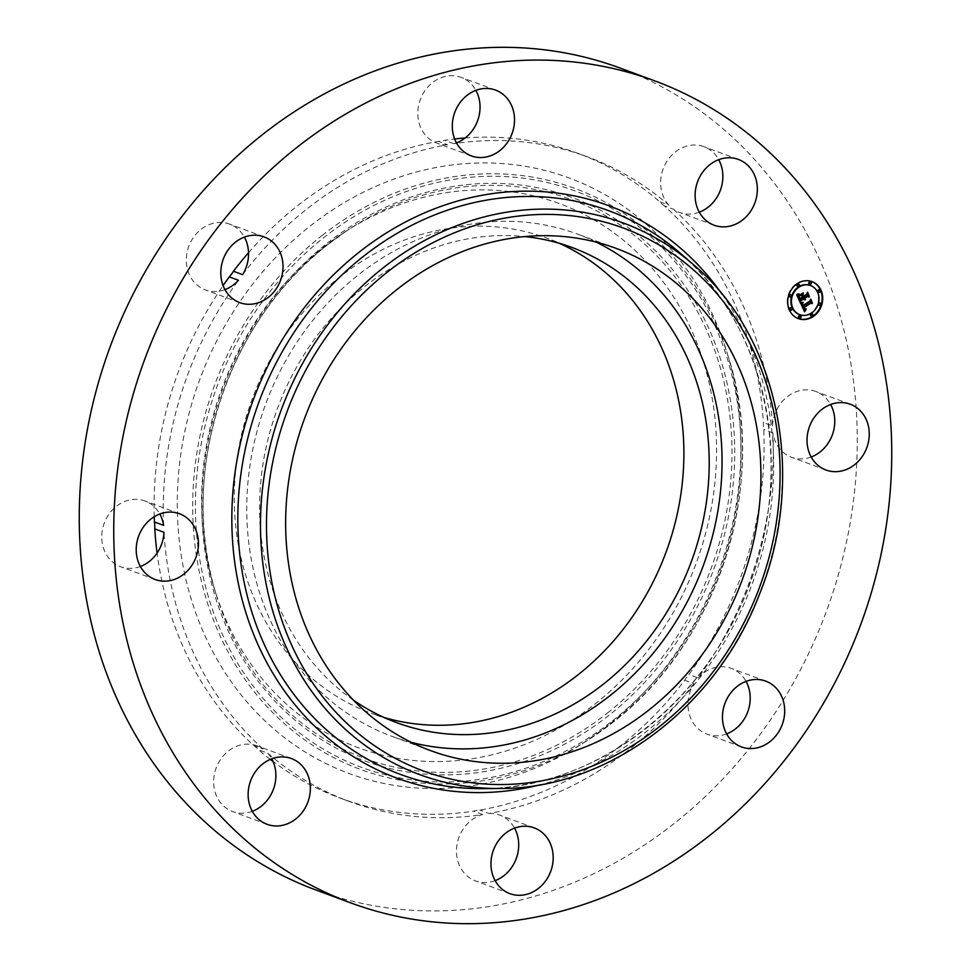 <?xml version="1.0" encoding="UTF-8"?>
<svg xmlns="http://www.w3.org/2000/svg" width="971" height="971" viewBox="0 0 971 971"><rect width="100%" height="100%" fill="white"/><g stroke="black" fill="none" stroke-linecap="round" stroke-linejoin="round"><path stroke-width="0.73" stroke-dasharray="4.86 3.64" d="M411.352 742.378A267.705 233.234 -69.7 0 1 391.544 736.188A267.705 233.234 -69.7 0 1 269.635 393.971A267.705 233.234 -69.7 0 1 577.26 233.999A267.705 233.234 -69.7 0 1 596.34 242.192M353.444 700.14A253.249 220.635 -69.7 0 1 277.463 408.56A253.249 220.635 -69.7 0 1 524.886 236.584M384.067 717.496A253.249 220.635 -69.7 0 1 371.238 713.26A253.249 220.635 -69.7 0 1 362.838 709.922A253.249 220.635 -69.7 0 1 253.989 394.347A253.249 220.635 -69.7 0 1 546.928 238.211A253.249 220.635 -69.7 0 1 555.339 241.536A253.249 220.635 -69.7 0 1 559.417 243.333M322.833 247.726A290.074 252.715 -69.7 0 1 346.708 230.782A290.074 252.715 -69.7 0 1 684.482 315.672A290.074 252.715 -69.7 0 1 595.332 703.744A290.074 252.715 -69.7 0 1 214.36 588.62A290.074 252.715 -69.7 0 1 322.833 247.726M699.278 212.2A35.053 30.538 -69.7 0 1 679.591 212.443A35.053 30.538 -69.7 0 1 673.51 209.263L664.346 205.864A343.6 299.347 -69.7 0 1 763.4 422.567A35.053 30.538 -69.7 0 0 763.764 429.498A343.6 299.347 -69.7 0 1 688.9 674.578A35.053 30.538 -69.7 0 0 684.701 680.21A343.6 299.347 -69.7 0 1 479.795 810.117A35.053 30.538 -69.7 0 0 473.484 811.149A343.6 299.347 -69.7 0 1 339.899 798.004A343.6 299.347 -69.7 0 1 328.501 793.477A343.6 299.347 -69.7 0 1 273.021 761.446M270.29 759.371A343.6 299.347 -69.7 0 1 258.541 749.77A35.053 30.538 -69.7 0 0 253.832 745.594A343.6 299.347 -69.7 0 1 157.084 553.057M154.231 516.73A343.6 299.347 -69.7 0 1 223.087 285.583M248.527 252.703A343.6 299.347 -69.7 0 1 438.382 141.353A35.053 30.538 -69.7 0 0 444.682 140.322A343.6 299.347 -69.7 0 1 454.646 138.987M465.158 137.979A343.6 299.347 -69.7 0 1 578.267 153.467A343.6 299.347 -69.7 0 1 589.676 157.982A343.6 299.347 -69.7 0 1 659.625 201.689A35.053 30.538 -69.7 0 0 664.346 205.864M608.198 725.264A317.456 276.577 -69.7 0 1 582.078 743.81A317.456 276.577 -69.7 0 1 212.406 650.91A317.456 276.577 -69.7 0 1 309.98 226.194A317.456 276.577 -69.7 0 1 726.915 352.182A317.456 276.577 -69.7 0 1 608.198 725.264M673.51 209.263A343.6 299.347 -69.7 0 1 772.564 425.953L763.4 422.567M811.186 457.013A35.053 30.538 -69.7 0 1 791.499 457.256A35.053 30.538 -69.7 0 1 790.333 456.795A35.053 30.538 -69.7 0 1 772.928 432.896A343.6 299.347 -69.7 0 1 698.076 677.976L688.9 674.578M772.928 432.896L763.764 429.498M726.624 733.894A35.053 30.538 -69.7 0 1 706.937 734.137A35.053 30.538 -69.7 0 1 689.786 715.748A35.053 30.538 -69.7 0 1 693.877 683.608L684.701 680.21M693.877 683.608A343.6 299.347 -69.7 0 1 488.959 813.504L479.795 810.117M495.125 880.648A35.053 30.538 -69.7 0 1 475.426 880.891A35.053 30.538 -69.7 0 1 459.465 836.08A35.053 30.538 -69.7 0 1 482.66 814.535A343.6 299.347 -69.7 0 1 349.075 801.391A343.6 299.347 -69.7 0 1 337.677 796.863A343.6 299.347 -69.7 0 1 267.717 753.156L258.541 749.77M482.66 814.535L473.484 811.149M252.29 811.319A35.053 30.538 -69.7 0 1 232.603 811.562A35.053 30.538 -69.7 0 1 213.656 780.769A35.053 30.538 -69.7 0 1 234.302 747.318A35.053 30.538 -69.7 0 1 256.927 745.801A35.053 30.538 -69.7 0 1 263.007 748.993L253.832 745.594M263.007 748.993A343.6 299.347 -69.7 0 1 163.953 532.29M163.589 525.36A343.6 299.347 -69.7 0 1 238.441 280.267M242.641 274.647A343.6 299.347 -69.7 0 1 447.558 144.74L438.382 141.353M456.455 142.871A35.053 30.538 -69.7 0 1 453.858 143.708A343.6 299.347 -69.7 0 1 587.443 156.853A343.6 299.347 -69.7 0 1 598.84 161.38A343.6 299.347 -69.7 0 1 668.801 205.087L659.625 201.689M453.858 143.708L444.682 140.322M620.263 68.116A438.212 381.785 -69.7 0 1 634.803 73.881A438.212 381.785 -69.7 0 1 823.141 619.947A438.212 381.785 -69.7 0 1 316.255 890.128M772.564 425.953A35.053 30.538 -69.7 0 1 815.822 391.495A35.053 30.538 -69.7 0 1 816.987 391.956A35.053 30.538 -69.7 0 1 830.606 404.494M668.801 205.087A35.053 30.538 -69.7 0 1 681.29 148.211A35.053 30.538 -69.7 0 1 703.914 146.682A35.053 30.538 -69.7 0 1 718.71 159.681M447.558 144.74A35.053 30.538 -69.7 0 1 436.768 143.113A35.053 30.538 -69.7 0 1 420.807 98.302A35.053 30.538 -69.7 0 1 461.091 77.352A35.053 30.538 -69.7 0 1 475.875 90.352M224.956 289.625A35.053 30.538 -69.7 0 1 205.269 289.868A35.053 30.538 -69.7 0 1 188.119 271.479A35.053 30.538 -69.7 0 1 196.069 234.084A35.053 30.538 -69.7 0 1 229.581 224.107A35.053 30.538 -69.7 0 1 244.376 237.106M140.394 566.506A35.053 30.538 -69.7 0 1 120.695 566.748A35.053 30.538 -69.7 0 1 119.53 566.287A35.053 30.538 -69.7 0 1 104.467 522.604A35.053 30.538 -69.7 0 1 145.019 500.987A35.053 30.538 -69.7 0 1 146.184 501.449A35.053 30.538 -69.7 0 1 159.814 513.987M267.717 753.156A35.053 30.538 -69.7 0 1 271.722 758.8M488.959 813.504A35.053 30.538 -69.7 0 1 499.749 815.13A35.053 30.538 -69.7 0 1 514.545 828.129M698.076 677.976A35.053 30.538 -69.7 0 1 731.248 668.376A35.053 30.538 -69.7 0 1 746.044 681.375M799.813 301.629L796.184 294.686L798.016 294.699M804.097 299.711L802.981 298.85M805.262 299.76L804.425 299.469M805.469 299.092L804.801 298.85M809.025 297.114L807.035 296.289M802.896 297.029L806.367 294.832L806.84 293.327L807.204 294.128M800.456 295.402L802.519 294.092M799.097 299.444L802.325 297.393L799.267 298.752L798.587 295.281L799.376 298.449L802.034 296.774L801.536 295.67M804.267 311.181L799.946 302.916L802.277 303.013M804.219 309.494L805.651 309.179L805.311 309.737M804.109 308.778L803.333 307.504M803.842 308.511L805.627 308.475L805.044 308.936M804.231 308.584L803.612 307.613M811.598 303.462L810.336 302.964M802.216 306.132L809.717 301.483L810.081 300.148L810.457 300.986M805.481 309.7L804.862 309.518M799.813 294.808L802.811 292.672L800.371 295.014M800.711 302.466L802.689 302.187L800.966 302.199M796.863 294.189L798.332 294.213M802.544 305.27L802.131 303.438L802.544 305.27L809.474 300.889L810.239 298.91L811.829 302.916L810.239 299.432L809.632 301.071L802.835 305.38M802.422 294.868L803.187 296.034L806.136 294.164L807.059 291.931L808.879 296.446L807.059 292.453L806.306 294.298L803.09 296.337L802.968 295.075M811.78 281.541A19.723 17.175 110.3 0 0 811.501 281.432A19.723 17.175 110.3 0 0 797.045 283.265A19.723 17.175 110.3 0 0 787.165 302.139A19.723 17.175 110.3 0 0 797.822 318.427A19.723 17.175 110.3 0 0 798.101 318.524M799.546 314.592A15.536 13.533 110.3 0 0 810.664 313.063A15.536 13.533 110.3 0 0 818.456 298.352A15.536 13.533 110.3 0 0 810.324 285.462M790.455 310.04A1.189 1.044 110.3 0 0 791.244 307.88M797.725 286.202A1.189 1.044 110.3 0 0 798.526 284.054M789.763 296.883A1.189 1.044 110.3 0 0 790.564 294.735M818.626 292.174A1.189 1.044 110.3 0 0 819.427 290.026M809.693 284.248A1.189 1.044 110.3 0 0 810.482 282.1M811.355 316A1.189 1.044 110.3 0 0 812.144 313.851M799.388 317.954A1.189 1.044 110.3 0 0 800.189 315.806M819.318 305.319A1.189 1.044 110.3 0 0 820.119 303.17M607.482 713.017A297.879 259.512 110.3 0 0 699.035 314.495A297.879 259.512 110.3 0 0 352.145 227.311A297.879 259.512 110.3 0 0 327.64 244.716A297.879 259.512 110.3 0 0 216.242 594.786A297.879 259.512 110.3 0 0 607.482 713.017M680.38 253.297A300.476 261.782 -69.7 0 1 750.085 583.353A300.476 261.782 -69.7 0 1 482.405 788.634C593.864 789.678 707.507 702.579 749.891 583.11C795.298 464.854 765.621 324.957 680.38 253.297M722.084 294.262A305.185 265.884 -69.7 0 1 540.726 784.653M322.117 235.468A309.652 269.768 -69.7 0 1 728.796 358.36A309.652 269.768 -69.7 0 1 613.004 722.266A309.652 269.768 -69.7 0 1 587.528 740.351A309.652 269.768 -69.7 0 1 226.947 649.733A309.652 269.768 -69.7 0 1 322.117 235.468M693.5 264.707A294.007 256.138 -69.7 0 1 761.701 587.649A294.007 256.138 -69.7 0 1 499.786 788.501M612.628 720.725A307.358 267.765 110.3 0 0 699.775 296.483A307.358 267.765 110.3 0 0 323.889 237.531A307.358 267.765 110.3 0 0 236.742 661.773A307.358 267.765 110.3 0 0 612.628 720.725M327.263 243.175A300.173 261.515 -69.7 0 1 694.362 300.743A300.173 261.515 -69.7 0 1 609.254 715.069A300.173 261.515 -69.7 0 1 242.155 657.501A300.173 261.515 -69.7 0 1 327.263 243.175M572.247 247.569L546.928 238.211M396.556 722.618L371.238 713.26M346.708 230.782L327.664 244.704C226.097 322.166 177.475 474.94 216.242 594.786L214.36 588.62M349.075 801.391L339.899 798.004M587.443 156.853L578.267 153.467M741.419 746.893L706.937 734.137M509.909 893.648L475.426 880.891M267.086 824.318L232.603 811.562M179.501 513.744L145.019 500.987M264.063 236.863L229.581 224.107M495.574 90.109L461.091 77.352M738.397 159.438L703.914 146.682M825.981 470.013L791.499 457.256M714.073 225.199L679.591 212.443M471.251 155.87L436.768 143.113M239.752 302.624L205.269 289.868M155.178 579.505L120.695 566.748M291.409 758.557L256.927 745.801M534.232 827.887L499.749 815.13M765.731 681.132L731.248 668.376M850.305 404.252L815.822 391.495M582.078 743.81L613.017 722.254C718.637 641.649 769.105 483.085 728.796 358.36L726.915 352.182M616.148 248.382L577.26 233.999M430.42 750.559L391.544 736.188"/><path stroke-width="1.46" d="M596.34 242.192A267.705 233.234 -69.7 0 1 699.169 576.216A267.705 233.234 -69.7 0 1 411.352 742.378M524.886 236.584A253.249 220.635 -69.7 0 1 572.247 247.569A253.249 220.635 -69.7 0 1 580.646 250.906A253.249 220.635 -69.7 0 1 689.495 566.469A253.249 220.635 -69.7 0 1 396.556 722.618A253.249 220.635 -69.7 0 1 388.157 719.28A253.249 220.635 -69.7 0 1 353.444 700.14M559.417 243.333A253.249 220.635 -69.7 0 1 666.021 552.256A253.249 220.635 -69.7 0 1 384.067 717.496M273.021 761.446A343.6 299.347 -69.7 0 1 270.29 759.371M157.084 553.057A343.6 299.347 -69.7 0 1 154.777 528.892A35.053 30.538 -69.7 0 0 154.413 521.961A343.6 299.347 -69.7 0 1 154.231 516.73M223.087 285.583A343.6 299.347 -69.7 0 1 229.265 276.881A35.053 30.538 -69.7 0 0 233.465 271.249A343.6 299.347 -69.7 0 1 248.527 252.703M454.646 138.987A343.6 299.347 -69.7 0 1 465.158 137.979M140.394 566.506A35.053 30.538 -69.7 0 0 163.953 532.29L154.777 528.892M159.814 513.987A35.053 30.538 -69.7 0 1 163.589 525.36L154.413 521.961M224.956 289.625A35.053 30.538 -69.7 0 0 238.441 280.267L229.265 276.881M244.376 237.106A35.053 30.538 -69.7 0 1 246.731 242.495A35.053 30.538 -69.7 0 1 242.641 274.647L233.465 271.249M350.737 902.884L316.255 890.128A438.212 381.785 -69.7 0 1 301.714 884.363A438.212 381.785 -69.7 0 1 113.376 338.309A438.212 381.785 -69.7 0 1 620.263 68.116L654.745 80.872A438.212 381.785 -69.7 0 1 669.286 86.637A438.212 381.785 -69.7 0 1 857.624 632.691A438.212 381.785 -69.7 0 1 350.737 902.884A438.212 381.785 -69.7 0 1 336.197 897.119A438.212 381.785 -69.7 0 1 147.859 351.053A438.212 381.785 -69.7 0 1 654.745 80.872M830.606 404.494A35.053 30.538 -69.7 0 1 811.186 457.013M718.71 159.681A35.053 30.538 -69.7 0 1 702.215 210.925A35.053 30.538 -69.7 0 1 699.278 212.2M475.875 90.352A35.053 30.538 -69.7 0 1 477.052 122.164A35.053 30.538 -69.7 0 1 456.455 142.871M271.722 758.8A35.053 30.538 -69.7 0 1 255.227 810.045A35.053 30.538 -69.7 0 1 252.29 811.319M514.545 828.129A35.053 30.538 -69.7 0 1 515.71 859.942A35.053 30.538 -69.7 0 1 495.125 880.648M746.044 681.375A35.053 30.538 -69.7 0 1 748.398 686.776A35.053 30.538 -69.7 0 1 726.624 733.894M782.881 699.521A35.053 30.538 -69.7 0 1 774.931 736.916A35.053 30.538 -69.7 0 1 741.419 746.893A35.053 30.538 -69.7 0 1 724.269 728.505A35.053 30.538 -69.7 0 1 732.219 691.109A35.053 30.538 -69.7 0 1 765.731 681.132A35.053 30.538 -69.7 0 1 782.881 699.521M550.193 872.698A35.053 30.538 -69.7 0 1 509.909 893.648A35.053 30.538 -69.7 0 1 493.948 848.836A35.053 30.538 -69.7 0 1 534.232 827.887A35.053 30.538 -69.7 0 1 550.193 872.698M289.71 822.789A35.053 30.538 -69.7 0 1 267.086 824.318A35.053 30.538 -69.7 0 1 248.139 793.525A35.053 30.538 -69.7 0 1 268.785 760.075A35.053 30.538 -69.7 0 1 291.409 758.557A35.053 30.538 -69.7 0 1 310.356 789.338A35.053 30.538 -69.7 0 1 289.71 822.789M154.013 579.044A35.053 30.538 -69.7 0 1 138.95 535.349A35.053 30.538 -69.7 0 1 179.501 513.744A35.053 30.538 -69.7 0 1 180.667 514.205A35.053 30.538 -69.7 0 1 195.729 557.888A35.053 30.538 -69.7 0 1 155.178 579.505A35.053 30.538 -69.7 0 1 154.013 579.044M222.602 284.224A35.053 30.538 -69.7 0 1 230.552 246.84A35.053 30.538 -69.7 0 1 264.063 236.863A35.053 30.538 -69.7 0 1 281.214 255.252A35.053 30.538 -69.7 0 1 273.264 292.647A35.053 30.538 -69.7 0 1 239.752 302.624A35.053 30.538 -69.7 0 1 222.602 284.224M455.29 111.058A35.053 30.538 -69.7 0 1 495.574 90.109A35.053 30.538 -69.7 0 1 511.535 134.92A35.053 30.538 -69.7 0 1 471.251 155.87A35.053 30.538 -69.7 0 1 455.29 111.058M715.773 160.955A35.053 30.538 -69.7 0 1 738.397 159.438A35.053 30.538 -69.7 0 1 757.344 190.231A35.053 30.538 -69.7 0 1 736.698 223.682A35.053 30.538 -69.7 0 1 714.073 225.199A35.053 30.538 -69.7 0 1 695.127 194.406A35.053 30.538 -69.7 0 1 715.773 160.955M851.47 404.713A35.053 30.538 -69.7 0 1 866.533 448.396A35.053 30.538 -69.7 0 1 825.981 470.013A35.053 30.538 -69.7 0 1 824.816 469.551A35.053 30.538 -69.7 0 1 809.753 425.868A35.053 30.538 -69.7 0 1 850.305 404.252A35.053 30.538 -69.7 0 1 851.47 404.713M308.523 408.354A267.705 233.234 -69.7 0 1 616.148 248.382A267.705 233.234 -69.7 0 1 738.045 590.599A267.705 233.234 -69.7 0 1 430.42 750.559A267.705 233.234 -69.7 0 1 308.523 408.354M797.592 283.459A19.723 17.175 -69.7 0 1 812.059 281.639A19.723 17.175 -69.7 0 1 822.716 297.915A19.723 17.175 -69.7 0 1 812.836 316.801A19.723 17.175 -69.7 0 1 798.368 318.622A19.723 17.175 -69.7 0 1 787.712 302.345A19.723 17.175 -69.7 0 1 797.592 283.459M799.206 287.003A15.536 13.533 -69.7 0 1 810.603 285.559A15.536 13.533 -69.7 0 1 819.002 298.388A15.536 13.533 -69.7 0 1 811.21 313.257A15.536 13.533 -69.7 0 1 799.825 314.701A15.536 13.533 -69.7 0 1 791.426 301.872A15.536 13.533 -69.7 0 1 799.206 287.003M800.614 303.11L803.066 302.843L802.167 304.554L802.762 306.338L810.275 301.69L810.627 300.355L812.157 303.68L810.882 303.17L804.024 307.516L804.935 308.899L806.258 308.875L804.85 309.106L803.515 307.843L804.558 309.603L806.209 309.385L804.558 311.8L800.614 303.11M800.893 302.406L803.235 302.394L800.893 302.406M802.665 303.802L803.102 305.477L810.032 301.095L810.797 299.117L812.387 303.122L810.785 299.638L810.178 301.277L803.005 305.829L802.604 303.777M796.73 294.881L799.351 294.771L798.563 296.762L799.643 299.638L802.871 297.599L799.825 298.959L799.036 295.657L799.922 298.655L802.58 296.968L802.082 295.876L800.383 295.451L803.272 293.618L802.689 295.56L803.454 297.235L806.925 295.026L807.387 293.533L809.025 297.114L807.581 296.483L804.619 298.364L805.396 299.323L804.109 298.692L805.177 299.881L803.539 299.056L800.626 300.901L800.189 302.442L796.73 294.881M797.215 294.116L799.606 294.043L797.215 294.116M803.357 292.878L800.371 295.014L803.357 292.878M803.745 296.24L806.683 294.371L807.605 292.137L809.426 296.653L807.605 292.659L806.852 294.504L803.636 296.543L803.053 294.747L803.454 296.131M790.661 308.05A1.189 1.044 -69.7 0 1 791.583 310.077A1.189 1.044 -69.7 0 1 790.661 308.05M797.944 284.224A1.189 1.044 -69.7 0 1 798.866 286.239A1.189 1.044 -69.7 0 1 797.944 284.224M789.969 294.905A1.189 1.044 -69.7 0 1 790.892 296.92A1.189 1.044 -69.7 0 1 789.969 294.905M818.844 290.195A1.189 1.044 -69.7 0 1 819.767 292.21A1.189 1.044 -69.7 0 1 818.844 290.195M809.899 282.27A1.189 1.044 -69.7 0 1 810.821 284.285A1.189 1.044 -69.7 0 1 809.899 282.27M812.484 316.036A1.189 1.044 -69.7 0 1 811.562 314.021A1.189 1.044 -69.7 0 1 812.484 316.036M800.529 317.99A1.189 1.044 -69.7 0 1 799.606 315.976A1.189 1.044 -69.7 0 1 800.529 317.99M820.459 305.355A1.189 1.044 -69.7 0 1 819.524 303.34A1.189 1.044 -69.7 0 1 820.459 305.355M803.539 299.056L800.08 300.694L799.813 301.629M804.437 298.485L803.563 298.485L804.728 299.541L804.097 299.711M804.182 299.335L804.971 299.675M807.581 296.483L804.206 298.4M807.204 294.128L808.455 296.859M802.519 294.092L802.131 295.366L803.454 297.235M802.082 295.876L800.456 295.402M798.587 294.893L798.101 297.041L799.643 299.638M805.311 309.737L804.267 311.181M803.891 307.71L802.956 307.637L803.248 308.377L804.777 309.7M810.882 303.17L803.612 307.613M810.457 300.986L811.598 303.462M802.277 303.013L801.645 304.748L802.762 306.338M797.446 294.395L798.332 294.213M798.101 318.524A19.723 17.175 110.3 0 0 812.278 316.595A19.723 17.175 110.3 0 0 822.17 297.879A19.723 17.175 110.3 0 0 811.78 281.541M810.324 285.462A15.536 13.533 110.3 0 0 810.057 285.353A15.536 13.533 110.3 0 0 798.66 286.797A15.536 13.533 110.3 0 0 790.88 301.665A15.536 13.533 110.3 0 0 799.279 314.495A15.536 13.533 110.3 0 0 799.546 314.592M791.244 307.88A1.189 1.044 110.3 0 0 789.508 308.996A1.189 1.044 110.3 0 0 790.455 310.04M798.526 284.054A1.189 1.044 110.3 0 0 796.79 285.158A1.189 1.044 110.3 0 0 797.725 286.202M790.564 294.735A1.189 1.044 110.3 0 0 788.828 295.839A1.189 1.044 110.3 0 0 789.763 296.883M819.427 290.026A1.189 1.044 110.3 0 0 817.691 291.13A1.189 1.044 110.3 0 0 818.626 292.174M810.482 282.1A1.189 1.044 110.3 0 0 808.746 283.216A1.189 1.044 110.3 0 0 809.693 284.248M812.144 313.851A1.189 1.044 110.3 0 0 810.409 314.956A1.189 1.044 110.3 0 0 811.355 316M800.189 315.806A1.189 1.044 110.3 0 0 798.453 316.91A1.189 1.044 110.3 0 0 799.388 317.954M820.119 303.17A1.189 1.044 110.3 0 0 818.383 304.287A1.189 1.044 110.3 0 0 819.318 305.319M499.786 788.501L482.405 788.634A300.476 261.782 -69.7 0 1 390.366 770.416A300.476 261.782 -69.7 0 1 263.505 390.281A300.476 261.782 -69.7 0 1 618.758 214.688A300.476 261.782 -69.7 0 1 680.38 253.297L693.5 264.707C779.385 336.876 807.302 478.205 759.164 595.017C715.967 707.98 607.178 789.338 499.786 788.501A294.007 256.138 -69.7 0 1 409.726 770.683A294.007 256.138 -69.7 0 1 285.608 398.729A294.007 256.138 -69.7 0 1 633.201 226.923A294.007 256.138 -69.7 0 1 693.5 264.707M540.726 784.653A305.185 265.884 -69.7 0 1 386.761 774.093A305.185 265.884 -69.7 0 1 257.91 387.999A305.185 265.884 -69.7 0 1 618.733 209.663A305.185 265.884 -69.7 0 1 722.084 294.262M633.238 231.948A289.297 252.035 -69.7 0 1 755.365 597.942A289.297 252.035 -69.7 0 1 413.343 766.993A289.297 252.035 -69.7 0 1 291.203 401.011A289.297 252.035 -69.7 0 1 633.238 231.948"/></g></svg>
